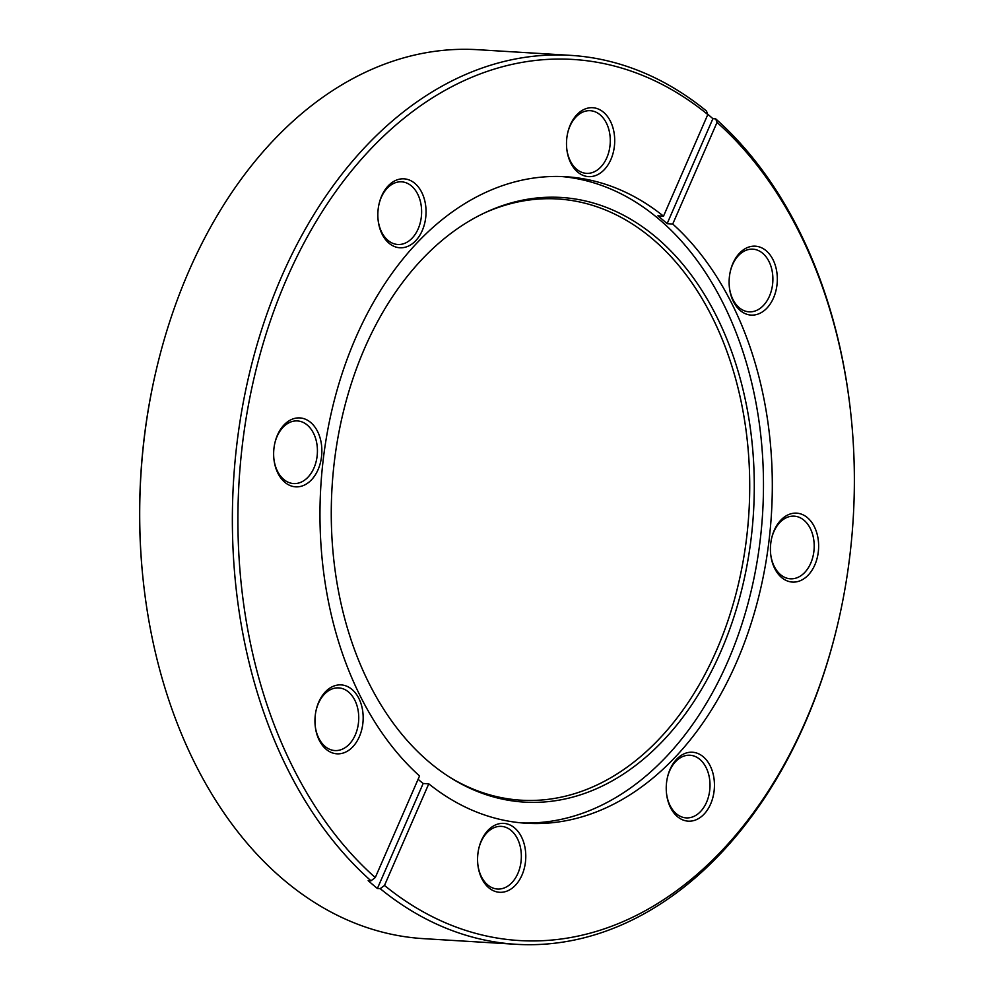 <?xml version="1.0" encoding="UTF-8"?>
<svg xmlns="http://www.w3.org/2000/svg" width="994" height="994" viewBox="0 0 994 994"><rect width="100%" height="100%" fill="white"/><g stroke="black" fill="none" stroke-linecap="round" stroke-linejoin="round"><path stroke-width="1.49" d="M277.972 473.343A34.529 24.067 93.5 0 0 311.532 479.779A34.529 24.067 93.5 0 0 317.546 431.421A34.529 24.067 93.5 0 0 294.348 418.486A34.529 24.067 93.5 0 0 274.903 442.852A34.529 24.067 93.5 0 0 273.909 459.066A34.529 24.067 93.5 0 0 277.972 473.343M273.872 458.681A31.386 21.88 93.5 0 0 277.525 471.305A31.386 21.88 93.5 0 0 293.59 483.569A31.386 21.88 93.5 0 0 314.477 466.733A31.386 21.88 93.5 0 0 313.495 433.198A31.386 21.88 93.5 0 0 297.417 420.922A31.386 21.88 93.5 0 0 274.816 443.225M382.156 234.261A34.529 24.067 93.5 0 0 415.728 240.697A34.529 24.067 93.5 0 0 421.729 192.339A34.529 24.067 93.5 0 0 398.544 179.405A34.529 24.067 93.5 0 0 379.099 203.77A34.529 24.067 93.5 0 0 378.105 219.985A34.529 24.067 93.5 0 0 382.156 234.261M378.068 219.599A31.386 21.88 93.5 0 0 381.708 232.211A31.386 21.88 93.5 0 0 397.786 244.487A31.386 21.88 93.5 0 0 418.673 227.638A31.386 21.88 93.5 0 0 417.691 194.103A31.386 21.88 93.5 0 0 401.613 181.827A31.386 21.88 93.5 0 0 379.012 204.143M570.817 163.115A34.529 24.067 93.5 0 0 604.389 169.552A34.529 24.067 93.5 0 0 610.391 121.206A34.529 24.067 93.5 0 0 587.206 108.271A34.529 24.067 93.5 0 0 567.76 132.624A34.529 24.067 93.5 0 0 566.766 148.839A34.529 24.067 93.5 0 0 570.817 163.115M566.729 148.466A31.386 21.88 93.5 0 0 570.37 161.078A31.386 21.88 93.5 0 0 586.448 173.354A31.386 21.88 93.5 0 0 607.334 156.505A31.386 21.88 93.5 0 0 606.352 122.97A31.386 21.88 93.5 0 0 590.274 110.694A31.386 21.88 93.5 0 0 567.673 132.997M733.435 301.604A34.529 24.067 93.5 0 0 766.995 308.028A34.529 24.067 93.5 0 0 773.009 259.683A34.529 24.067 93.5 0 0 749.811 246.748A34.529 24.067 93.5 0 0 730.379 271.101A34.529 24.067 93.5 0 0 729.385 287.328A34.529 24.067 93.5 0 0 733.435 301.604M729.347 286.943A31.386 21.88 93.5 0 0 732.988 299.554A31.386 21.88 93.5 0 0 749.066 311.83A31.386 21.88 93.5 0 0 769.94 294.982A31.386 21.88 93.5 0 0 768.958 261.447A31.386 21.88 93.5 0 0 752.893 249.171A31.386 21.88 93.5 0 0 730.292 271.486M774.748 568.58A34.529 24.067 93.5 0 0 808.308 575.017A34.529 24.067 93.5 0 0 814.322 526.658A34.529 24.067 93.5 0 0 791.125 513.724A34.529 24.067 93.5 0 0 771.679 538.089A34.529 24.067 93.5 0 0 770.698 554.304A34.529 24.067 93.5 0 0 774.748 568.58M770.648 553.919A31.386 21.88 93.5 0 0 774.301 566.53A31.386 21.88 93.5 0 0 790.379 578.806A31.386 21.88 93.5 0 0 811.253 561.958A31.386 21.88 93.5 0 0 810.272 528.423A31.386 21.88 93.5 0 0 794.194 516.147A31.386 21.88 93.5 0 0 771.592 538.462M670.552 807.662A34.529 24.067 93.5 0 0 704.112 814.098A34.529 24.067 93.5 0 0 710.126 765.74A34.529 24.067 93.5 0 0 686.929 752.806A34.529 24.067 93.5 0 0 667.496 777.171A34.529 24.067 93.5 0 0 666.502 793.386A34.529 24.067 93.5 0 0 670.552 807.662M666.465 793.001A31.386 21.88 93.5 0 0 670.105 805.625A31.386 21.88 93.5 0 0 686.183 817.888A31.386 21.88 93.5 0 0 707.057 801.052A31.386 21.88 93.5 0 0 706.075 767.505A31.386 21.88 93.5 0 0 690.01 755.241A31.386 21.88 93.5 0 0 667.409 777.544M481.891 878.795A34.529 24.067 93.5 0 0 515.451 885.232A34.529 24.067 93.5 0 0 521.465 836.886A34.529 24.067 93.5 0 0 498.267 823.951A34.529 24.067 93.5 0 0 478.835 848.304A34.529 24.067 93.5 0 0 477.841 864.519A34.529 24.067 93.5 0 0 481.891 878.795M477.803 864.146A31.386 21.88 93.5 0 0 481.444 876.758A31.386 21.88 93.5 0 0 497.522 889.034A31.386 21.88 93.5 0 0 518.396 872.185A31.386 21.88 93.5 0 0 517.414 838.65A31.386 21.88 93.5 0 0 501.349 826.374A31.386 21.88 93.5 0 0 478.748 848.677M319.273 740.319A34.529 24.067 93.5 0 0 352.845 746.755A34.529 24.067 93.5 0 0 358.846 698.397A34.529 24.067 93.5 0 0 335.661 685.462A34.529 24.067 93.5 0 0 316.216 709.828A34.529 24.067 93.5 0 0 315.222 726.042A34.529 24.067 93.5 0 0 319.273 740.319M315.185 725.657A31.386 21.88 93.5 0 0 318.826 738.281A31.386 21.88 93.5 0 0 334.903 750.557A31.386 21.88 93.5 0 0 355.79 733.709A31.386 21.88 93.5 0 0 354.808 700.174A31.386 21.88 93.5 0 0 338.73 687.898A31.386 21.88 93.5 0 0 316.129 710.201M143.198 580.359L143.099 579.427A441.373 307.631 -86.5 0 1 155.747 372.129L155.959 371.222A445.3 310.364 93.5 0 0 143.198 580.359A445.3 310.364 93.5 0 0 195.47 764.498A445.3 310.364 93.5 0 0 423.531 938.647L516.197 944.3A445.3 310.364 -86.5 0 1 380.205 888.661L377.397 888.487A445.3 310.364 -86.5 0 1 368.178 880.634L370.986 880.796A445.3 310.364 -86.5 0 1 288.136 770.164A445.3 310.364 -86.5 0 1 274.245 294.348A445.3 310.364 -86.5 0 1 570.469 55.353A445.3 310.364 -86.5 0 1 706.461 110.993L707.79 114.558L663.507 216.17A323.87 225.725 -86.5 0 0 565.884 176.733A323.87 225.725 -86.5 0 0 350.422 350.559A323.87 225.725 -86.5 0 0 360.536 696.62A323.87 225.725 -86.5 0 0 419.543 775.979L375.272 877.578A441.373 307.631 93.5 0 1 293.193 767.952A441.373 307.631 93.5 0 1 322.155 211.747A441.373 307.631 93.5 0 1 707.79 114.558M570.469 55.353L477.803 49.7A445.3 310.364 93.5 0 0 155.959 371.222M716.351 315.918A302.884 211.101 -86.5 0 1 703.764 685.537A302.884 211.101 -86.5 0 1 450.978 778.016A302.884 211.101 -86.5 0 1 369.196 683.661A302.884 211.101 -86.5 0 1 485.494 212.468A302.884 211.101 -86.5 0 1 716.351 315.918M483.979 213.188A301.17 209.908 -86.5 0 1 712.002 316.763A301.17 209.908 -86.5 0 1 700 683.387A301.17 209.908 -86.5 0 1 449.549 777.109M561.461 176.522A323.87 225.725 -86.5 0 1 722.911 302.847A323.87 225.725 -86.5 0 1 734.131 646.088A323.87 225.725 -86.5 0 1 521.987 822.933M370.986 880.796L375.272 877.578M418.101 779.296A323.87 225.725 93.5 0 0 423.158 783.496L428.774 783.831A323.87 225.725 -86.5 0 0 526.41 823.268A323.87 225.725 -86.5 0 0 741.859 649.442A323.87 225.725 -86.5 0 0 731.746 303.381A323.87 225.725 -86.5 0 0 672.739 224.023L717.022 122.424A441.373 307.631 93.5 0 1 850.901 414.573L850.802 413.641A445.3 310.364 -86.5 0 0 798.53 229.502A445.3 310.364 -86.5 0 0 715.692 118.858L712.884 118.684L667.123 223.675A323.87 225.725 93.5 0 0 657.891 215.822L663.507 216.17M707.629 114.136A445.3 310.364 -86.5 0 1 712.884 118.684M380.205 888.661L384.492 885.443A441.373 307.631 93.5 0 0 838.253 621.871L838.041 622.778A445.3 310.364 -86.5 0 1 516.197 944.3M384.492 885.443L428.774 783.831M838.253 621.871A441.373 307.631 93.5 0 0 850.901 414.573M667.123 223.675L672.739 224.023M715.692 118.858L717.022 122.424M377.397 888.487L423.158 783.496"/></g></svg>
